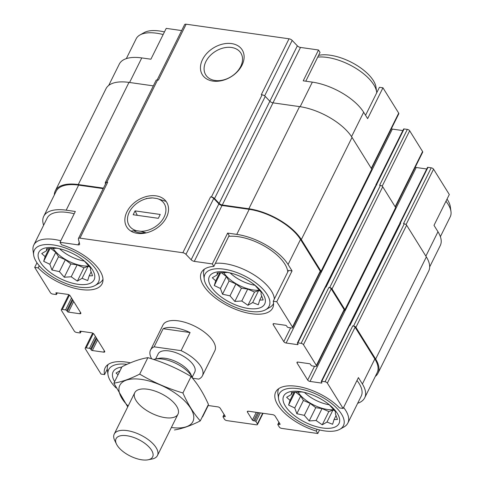 <?xml version="1.0" encoding="UTF-8"?>
<svg xmlns="http://www.w3.org/2000/svg" width="484" height="484" viewBox="0 0 484 484"><rect width="100%" height="100%" fill="white"/><g stroke="black" fill="none" stroke-linecap="round" stroke-linejoin="round"><path stroke-width="0.73" d="M84.428 261.07A24.369 11.023 26.4 0 1 59.532 248.703M53.113 248.334A24.369 11.023 -153.6 0 0 53.216 248.498A24.369 11.023 -153.6 0 0 88.935 265.934M255.007 285.282A24.369 11.023 26.4 0 1 230.112 272.916M223.693 272.546A24.369 11.023 -153.6 0 0 223.789 272.71A24.369 11.023 -153.6 0 0 259.509 290.146M329.326 404.787A24.369 11.023 26.4 0 1 304.43 392.421M298.011 392.052A24.369 11.023 -153.6 0 0 298.108 392.215A24.369 11.023 -153.6 0 0 333.827 409.646M33.662 255.08A35.822 16.208 26.4 0 1 58.522 245.945A35.822 16.208 26.4 0 1 96.6 270.332A35.822 16.208 26.4 0 1 95.021 285.536A35.822 16.208 26.4 0 1 59.248 280.569A35.822 16.208 26.4 0 1 33.662 255.08L33.027 250.373A38.605 17.466 26.4 0 1 33.789 245.037L47.184 218.054A38.605 17.466 26.4 0 1 74.179 213.783M103.213 188.615L78.626 185.124L66.187 210.177L75.329 211.478L60.022 242.315L61.547 244.765A39.809 18.011 26.4 0 1 102.112 283.757A39.809 18.011 26.4 0 1 74.893 288.319A39.809 18.011 26.4 0 1 38.2 267.882L34.691 267.386L36.972 262.794M66.187 210.177A42.465 19.215 -153.6 0 0 43.723 216.336A42.465 19.215 -153.6 0 0 43.62 225.223M108.7 85.438L119.306 64.076A42.465 19.215 -153.6 0 1 141.77 57.917L150.911 59.211L166.218 28.374L181.663 30.571M38.2 267.882L39.252 265.752M96.752 338.594L91.161 349.853L90.635 349A0.968 0.436 -153.6 0 0 89.467 348.317L86.219 347.851A1.93 0.871 -153.6 0 0 85.196 348.135A1.93 0.871 -153.6 0 0 85.299 348.758L101.047 374.084L104.55 374.58L107.267 369.111M228.751 236.361A38.605 17.466 26.4 0 1 284.828 264.04A38.605 17.466 26.4 0 1 287.756 272.02M213.849 266.388L229.156 235.551L227.631 233.094L236.767 234.389A42.465 19.215 -153.6 0 1 288.077 264.5L292.058 270.907L288.555 270.405L273.248 301.242A39.809 18.011 26.4 0 1 272.692 307.969A39.809 18.011 26.4 0 1 229.023 306.402A39.809 18.011 26.4 0 1 201.368 272.565A39.809 18.011 26.4 0 1 213.849 266.388L212.319 263.931L227.631 233.094M357.676 403.269A42.465 19.215 -153.6 0 0 364.694 397.818A42.465 19.215 -153.6 0 0 362.395 384.006L358.414 377.605L343.108 408.442L327.359 383.116A1.93 0.871 -153.6 0 0 325.024 381.749L321.775 381.289A0.968 0.436 -153.6 0 0 321.267 381.428A0.968 0.436 -153.6 0 0 321.322 381.743L321.848 382.596A0.968 0.436 -153.6 0 1 321.902 382.911A0.968 0.436 -153.6 0 1 321.394 383.05L310.02 381.434A1.93 0.871 -153.6 0 1 307.685 380.067L297.073 362.994A1.93 0.871 -153.6 0 1 296.964 362.365A1.93 0.871 -153.6 0 1 297.987 362.086L309.361 363.702A0.968 0.436 -153.6 0 1 310.522 364.385L311.055 365.239A0.968 0.436 -153.6 0 0 312.222 365.922L315.471 366.388A1.93 0.871 -153.6 0 0 316.494 366.104A1.93 0.871 -153.6 0 0 316.391 365.481L303.468 344.705A1.93 0.871 -153.6 0 0 301.139 343.337L297.89 342.878A0.968 0.436 -153.6 0 0 297.376 343.017A0.968 0.436 -153.6 0 0 297.43 343.331L297.962 344.184A0.968 0.436 -153.6 0 1 298.011 344.499A0.968 0.436 -153.6 0 1 297.503 344.638L286.129 343.023A1.93 0.871 -153.6 0 1 283.799 341.656L273.182 324.582A1.93 0.871 -153.6 0 1 273.079 323.953A1.93 0.871 -153.6 0 1 274.101 323.675L285.469 325.29A0.968 0.436 -153.6 0 1 286.637 325.974L287.169 326.827A0.968 0.436 -153.6 0 0 288.337 327.511L291.586 327.971A1.93 0.871 -153.6 0 0 292.602 327.692A1.93 0.871 -153.6 0 0 292.499 327.063L276.751 301.744L273.248 301.242M356.986 380.491A38.605 17.466 26.4 0 1 359.146 383.546A38.605 17.466 26.4 0 1 361.233 396.1L347.839 423.083A38.605 17.466 26.4 0 1 344.051 426.912L339.913 429.254A35.822 16.208 26.4 0 1 304.14 424.286A35.822 16.208 26.4 0 1 278.56 398.798A35.822 16.208 26.4 0 1 303.414 389.656A35.822 16.208 26.4 0 1 341.492 414.05A35.822 16.208 26.4 0 1 339.913 429.254M292.058 270.907L276.751 301.744M365.559 115.289L379.45 87.308L382.953 87.804L367.64 118.64L363.659 112.24A42.465 19.215 -153.6 0 0 312.349 82.129L300.153 106.704M305.779 81.197L320.045 52.447L318.52 49.991L303.214 80.828L312.349 82.129M349.303 325.387L399.869 223.511A1.446 0.653 -153.6 0 1 400.637 223.305L400.232 223.245A0.968 0.436 -153.6 0 0 399.717 223.384L427.469 167.494A0.968 0.436 -153.6 0 1 427.977 167.349L431.226 167.815A1.93 0.871 -153.6 0 1 433.561 169.182L449.309 194.507L433.997 225.344L437.978 231.745L425.872 256.139M319.549 429.949L317.782 433.513L316.258 431.056A39.809 18.011 26.4 0 1 275.686 392.07A39.809 18.011 26.4 0 1 302.905 387.509A39.809 18.011 26.4 0 1 339.605 407.945L343.108 408.442M316.258 431.056L317.117 429.32M292.602 327.692L320.347 271.802A1.93 0.871 -153.6 0 0 320.245 271.173L300.516 239.447A42.465 19.215 -153.6 0 0 249.206 209.336L222.035 205.476L194.29 261.372L212.319 263.931M79.243 242.466L78.051 244.874L60.022 242.315M78.626 185.124A42.465 19.215 -153.6 0 0 56.162 191.277L43.723 216.336M34.691 267.386L50.439 292.705A1.93 0.871 -153.6 0 0 52.774 294.078L56.023 294.538A0.968 0.436 -153.6 0 0 56.531 294.399A0.968 0.436 -153.6 0 0 56.483 294.084L55.95 293.231A0.968 0.436 -153.6 0 1 55.896 292.917A0.968 0.436 -153.6 0 1 56.41 292.778L67.778 294.393A1.93 0.871 -153.6 0 1 70.113 295.76L80.731 312.833A1.93 0.871 -153.6 0 1 80.834 313.457A1.93 0.871 -153.6 0 1 79.812 313.741L68.444 312.126A0.968 0.436 -153.6 0 1 67.276 311.442L66.744 310.589A0.968 0.436 -153.6 0 0 65.576 309.905L62.327 309.439A1.93 0.871 -153.6 0 0 61.311 309.724A1.93 0.871 -153.6 0 0 61.414 310.347L74.33 331.123A1.93 0.871 -153.6 0 0 76.66 332.49L79.908 332.95A0.968 0.436 -153.6 0 0 80.423 332.81A0.968 0.436 -153.6 0 0 80.368 332.496L79.836 331.643A0.968 0.436 -153.6 0 1 79.787 331.328A0.968 0.436 -153.6 0 1 80.296 331.189L91.67 332.804A1.93 0.871 -153.6 0 1 93.999 334.172L104.617 351.245A1.93 0.871 -153.6 0 1 104.725 351.874A1.93 0.871 -153.6 0 1 103.703 352.152L92.329 350.537A0.968 0.436 -153.6 0 1 91.161 349.853M279.891 423.796L279.564 424.456L278.348 424.286A0.968 0.436 -153.6 0 0 277.834 424.426A0.968 0.436 -153.6 0 0 277.889 424.74L279.304 427.015A1.93 0.871 -153.6 0 0 281.634 428.382L317.782 433.513M364.694 397.818L377.133 372.759A42.465 19.215 -153.6 0 0 374.834 358.953L355.105 327.226A1.93 0.871 -153.6 0 0 352.769 325.859L325.024 381.749M151.692 358.838A28.955 13.098 26.4 0 1 150.53 350.095L162.963 325.042A28.955 13.098 26.4 0 1 186.382 322.761A28.955 13.098 26.4 0 1 213.269 341.371A28.955 13.098 26.4 0 1 214.835 350.785L202.397 375.844A28.955 13.098 26.4 0 1 198.779 379.105L192.723 378.246M104.55 374.58A39.809 18.011 26.4 0 1 105.113 367.858A39.809 18.011 26.4 0 1 130.402 362.849M202.197 417.026A1.93 0.871 -153.6 0 0 202.645 416.748A1.93 0.871 -153.6 0 0 202.596 416.216M207.932 405.471L217.909 406.887A1.93 0.871 -153.6 0 1 220.238 408.254L225.193 416.222A0.968 0.436 -153.6 0 1 225.248 416.536A0.968 0.436 -153.6 0 1 224.733 416.676L223.517 416.5A0.968 0.436 -153.6 0 0 223.009 416.639A0.968 0.436 -153.6 0 0 223.057 416.954L224.473 419.235A1.93 0.871 -153.6 0 0 226.808 420.602L256.453 424.807A1.93 0.871 -153.6 0 0 257.476 424.529A1.93 0.871 -153.6 0 0 257.373 423.899L255.957 421.624A0.968 0.436 -153.6 0 0 254.79 420.941L253.574 420.765A0.968 0.436 -153.6 0 1 252.406 420.082L247.451 412.114A1.93 0.871 -153.6 0 1 247.348 411.491A1.93 0.871 -153.6 0 1 248.365 411.206L272.734 414.667A1.93 0.871 -153.6 0 1 275.069 416.034L280.024 424.002A0.968 0.436 -153.6 0 1 280.073 424.317A0.968 0.436 -153.6 0 1 279.564 424.456M222.035 205.476A2.898 1.313 -153.6 0 1 218.895 203.879L191.15 259.775A2.898 1.313 -153.6 0 0 194.29 261.372M191.15 259.775L185.977 254.342A2.898 1.313 -153.6 0 0 182.837 252.739L79.951 238.14A2.898 1.313 -153.6 0 0 78.42 238.558A2.898 1.313 -153.6 0 0 78.384 239.072L79.618 243.942A2.898 1.313 -153.6 0 1 79.582 244.45A2.898 1.313 -153.6 0 1 78.051 244.874M318.52 49.991L300.491 47.432A2.898 1.313 -153.6 0 1 297.351 45.835L269.848 101.235L265.256 96.413A2.898 1.313 -153.6 0 0 262.116 94.816L261.287 94.695L289.033 38.805L186.152 24.2A2.898 1.313 -153.6 0 0 184.616 24.617L157.155 79.945M222.289 204.998A2.898 1.313 -153.6 0 1 219.149 203.395L269.86 101.247A2.898 1.313 -153.6 0 0 273 102.844L222.289 204.998L248.849 208.767A43.433 19.65 -153.6 0 1 301.326 239.562L321.055 271.288A1.93 0.871 -153.6 0 1 321.164 271.917A1.93 0.871 -153.6 0 1 320.154 272.196M321.164 271.917L371.869 169.763A1.93 0.871 -153.6 0 0 371.766 169.134L352.037 137.414A43.433 19.65 -153.6 0 0 299.56 106.613L273 102.844M186.152 24.2L158.401 80.096L157.578 79.975A2.898 1.313 -153.6 0 0 156.048 80.398L105.337 182.547A2.898 1.313 -153.6 0 0 105.3 183.061L105.53 183.944M153.331 85.862L128.98 82.401A43.433 19.65 -153.6 0 0 106.002 88.699L55.297 190.853A43.433 19.65 -153.6 0 0 54.329 194.967M375.3 376.449A43.433 19.65 -153.6 0 0 377.998 373.188L428.703 271.04A43.433 19.65 -153.6 0 0 426.356 256.913L406.627 225.193A1.93 0.871 -153.6 0 0 404.291 223.82L403.481 223.705L431.226 167.815M349.121 325.429L399.034 224.891A1.93 0.871 -153.6 0 0 399.179 224.909M344.039 310.607A1.93 0.871 -153.6 0 0 345.05 310.329L395.761 208.174A1.93 0.871 -153.6 0 0 395.652 207.551L382.735 186.776A1.93 0.871 -153.6 0 0 380.406 185.408L379.589 185.293L407.34 129.397L404.092 128.938A0.968 0.436 -153.6 0 0 403.577 129.077L375.832 184.973A0.968 0.436 -153.6 0 0 375.886 185.287L375.886 185.293M325.236 287.018L375.142 186.479A1.93 0.871 -153.6 0 0 375.294 186.497M400.637 223.305L349.932 325.454L349.521 325.393A0.968 0.436 -153.6 0 0 349.012 325.538L321.267 381.428M404.092 128.938L326.041 287.042L325.635 286.982A0.968 0.436 -153.6 0 0 325.127 287.121L297.376 343.017M218.895 203.879L213.722 198.446A2.898 1.313 -153.6 0 0 210.582 196.849L182.837 252.739M231.594 43.59A23.474 16.892 -31.9 0 0 200.521 69.285A23.474 16.892 -31.9 0 0 234.74 74.143A23.474 16.892 -31.9 0 0 231.594 43.59M156.005 195.851A23.474 16.892 -31.9 0 0 124.939 221.545A23.474 16.892 -31.9 0 0 159.157 226.403A23.474 16.892 -31.9 0 0 156.005 195.851M219.149 203.395L214.545 198.567A2.898 1.313 -153.6 0 0 211.405 196.964L210.582 196.849M78.42 238.558L106.165 182.662A2.898 1.313 -153.6 0 1 107.696 182.244L106.867 182.129A2.898 1.313 -153.6 0 0 105.337 182.547M377.998 373.188A43.433 19.65 -153.6 0 0 375.644 359.067L355.915 327.341A1.93 0.871 -153.6 0 0 353.586 325.974L352.769 325.859M426.725 168.989L416.222 167.5L310.02 381.434M415.23 167.198A1.93 0.871 -153.6 0 0 416.222 167.5M316.494 366.104L344.239 310.214A1.93 0.871 -153.6 0 0 344.136 309.585L331.219 288.815A1.93 0.871 -153.6 0 0 328.884 287.442L301.139 343.337M345.05 310.329A1.93 0.871 -153.6 0 0 344.947 309.7L332.03 288.93A1.93 0.871 -153.6 0 0 329.695 287.563L328.884 287.442M402.833 130.577L392.33 129.089L286.129 343.023M391.344 128.78A1.93 0.871 -153.6 0 0 392.33 129.089M103.455 188.125L78.275 184.555A43.433 19.65 -153.6 0 0 55.297 190.853M376.752 184.888A1.446 0.653 -153.6 0 0 375.983 185.1L325.411 286.976M399.772 223.699L399.778 223.705A0.968 0.436 -153.6 0 1 399.717 223.384M376.34 184.834A0.968 0.436 -153.6 0 0 375.832 184.973M371.512 168.728L398.804 113.758A1.93 0.871 -153.6 0 0 398.701 113.129L382.953 87.804M297.351 45.835L292.173 40.402A2.898 1.313 -153.6 0 0 289.033 38.805M429.671 266.92L440.277 245.551A42.465 19.215 -153.6 0 0 437.978 231.745M395.404 207.146L422.689 152.17A1.93 0.871 -153.6 0 0 422.586 151.54L409.67 130.771A1.93 0.871 -153.6 0 0 407.34 129.397M133.687 230.686A20.667 14.877 -31.9 0 0 145.617 232.671M231.509 47.48A20.667 14.877 -31.9 0 0 209.85 55.938A20.667 14.877 -31.9 0 0 205.761 74.905A20.667 14.877 -31.9 0 0 231.164 76.623A20.667 14.877 -31.9 0 0 240.863 53.077A20.667 14.877 -31.9 0 0 231.509 47.48M337.342 413.463A30.885 13.976 26.4 0 1 321.497 427.802A30.885 13.976 26.4 0 1 284.447 404.473A30.885 13.976 26.4 0 1 303.601 392.221A30.885 13.976 26.4 0 1 330.015 405.326A30.885 13.976 26.4 0 1 337.342 413.463M343.592 407.474A38.605 17.466 26.4 0 1 345.751 410.529A38.605 17.466 26.4 0 1 347.839 423.083M278.56 398.798L277.925 394.085A38.605 17.466 26.4 0 1 278.681 388.749A38.605 17.466 26.4 0 1 278.724 388.664L278.681 388.749M304.678 392.47L301.822 391.949L291.471 392.488L291.356 394.527L286.625 397.279L290.025 400.353L288.591 405.048L294.762 407.976L296.843 413.711L304.309 415.351L309.161 420.941L316.106 420.505L322.253 424.807L326.99 422.048L332.611 424.268L334.045 419.574L337.457 419.471L335.376 413.741L335.491 411.709L329.059 404.545M267.174 294.544A35.822 16.208 26.4 0 1 265.595 309.748A35.822 16.208 26.4 0 1 229.827 304.781A35.822 16.208 26.4 0 1 204.242 279.292A35.822 16.208 26.4 0 1 229.101 270.157A35.822 16.208 26.4 0 1 267.174 294.544M263.024 293.957A30.885 13.976 26.4 0 1 247.179 308.296A30.885 13.976 26.4 0 1 210.129 284.967A30.885 13.976 26.4 0 1 229.283 272.716A30.885 13.976 26.4 0 1 255.697 285.826A30.885 13.976 26.4 0 1 263.024 293.957M215.356 263.344A38.605 17.466 26.4 0 1 271.433 291.023A38.605 17.466 26.4 0 1 274.361 299.003M273.521 303.577L273.569 303.492A38.605 17.466 26.4 0 1 273.521 303.577A38.605 17.466 26.4 0 1 269.733 307.407L265.595 309.748M204.242 279.292L203.607 274.579A38.605 17.466 26.4 0 1 204.363 269.249A38.605 17.466 26.4 0 1 204.411 269.158L204.363 269.249M230.36 272.964L227.504 272.444L217.153 272.982L217.038 275.021L212.307 277.774L215.707 280.847L214.273 285.542L220.444 288.476L222.525 294.205L229.991 295.851L234.843 301.435L241.788 301L247.941 305.301L252.672 302.542L258.293 304.763L259.726 300.068L263.139 299.971L261.058 294.236L261.172 292.203L254.741 285.04M445.964 201.241A38.605 17.466 26.4 0 1 448.124 204.302A38.605 17.466 26.4 0 1 450.973 211.52A38.605 17.466 26.4 0 1 450.211 216.856L440.379 236.67M447.028 199.093A35.822 16.208 26.4 0 1 447.694 200.116A35.822 16.208 26.4 0 1 450.338 206.813L450.973 211.52M317.728 57.118A38.605 17.466 26.4 0 1 373.805 84.797A38.605 17.466 26.4 0 1 376.655 92.014A38.605 17.466 26.4 0 1 376.733 92.777M318.593 55.376A35.822 16.208 26.4 0 1 373.376 80.61A35.822 16.208 26.4 0 1 376.02 87.308L376.655 92.014M116.112 387.968A35.822 16.208 26.4 0 1 107.98 374.586A35.822 16.208 26.4 0 1 126.977 364.349M114.629 381.628A30.885 13.976 26.4 0 1 121.835 367.114M107.98 374.586L107.345 369.873A38.605 17.466 26.4 0 1 108.101 364.537A38.605 17.466 26.4 0 1 108.15 364.452L108.101 364.537M92.444 269.745A30.885 13.976 26.4 0 1 76.605 284.084A30.885 13.976 26.4 0 1 39.549 260.755A30.885 13.976 26.4 0 1 58.709 248.504A30.885 13.976 26.4 0 1 85.117 261.614A30.885 13.976 26.4 0 1 92.444 269.745M102.947 279.365L102.989 279.28A38.605 17.466 26.4 0 1 102.947 279.365A38.605 17.466 26.4 0 1 99.153 283.194L95.021 285.536M33.789 245.037A38.605 17.466 26.4 0 1 60.784 240.766M126.324 58.618L136.161 38.805A38.605 17.466 26.4 0 1 139.949 34.975A38.605 17.466 26.4 0 1 163.162 34.539M139.949 34.975L144.087 32.64A35.822 16.208 26.4 0 1 164.451 31.938M121.284 368.227L120.891 368.276L120.897 369.008M120.062 370.69L116.045 373.067L118.054 374.737M59.786 248.758L56.93 248.232L46.573 248.77L46.464 250.809L41.727 253.562L45.127 256.635L43.693 261.33L49.87 264.264L51.945 269.993L59.417 271.639L64.269 277.223L71.209 276.787L77.361 281.089L82.092 278.33L87.719 280.551L89.147 275.856L92.559 275.759L90.484 270.024L90.593 267.991L84.168 260.828M292.421 392.385L291.356 394.527M294.054 392.234L290.025 400.353M294.986 392.167L288.591 405.048M295.603 392.131L300.685 396.051L294.762 407.976M300.685 396.051L303.42 400.456L296.843 413.711M303.42 400.456L310.232 403.426L304.309 415.351M310.232 403.426L315.743 407.685L309.161 420.941M315.743 407.685L322.023 408.581L316.106 420.505M322.023 408.581L328.836 411.551L322.253 424.807M328.836 411.551L332.907 410.123L326.99 422.048M332.907 410.123L334.396 410.335M336.084 415.466L334.045 419.574M218.102 272.879L217.038 275.021M219.736 272.728L215.707 280.847M220.668 272.661L214.273 285.542M221.285 272.625L226.367 276.552L220.444 288.476M226.367 276.552L229.101 280.95L222.525 294.205M229.101 280.95L235.914 283.926L229.991 295.851M235.914 283.926L241.425 288.18L234.843 301.435M241.425 288.18L247.705 289.075L241.788 301M247.705 289.075L254.517 292.046L247.941 305.301M254.517 292.046L258.589 290.618L252.672 302.542M258.589 290.618L260.077 290.83M261.765 295.96L259.726 300.068M47.523 248.667L46.464 250.809M49.156 248.516L45.127 256.635M50.094 248.449L43.693 261.33M50.705 248.413L55.787 252.339L49.87 264.264M55.787 252.339L58.528 256.738L51.945 269.993M58.528 256.738L65.334 259.714L59.417 271.639M65.334 259.714L70.846 263.968L64.269 277.223M70.846 263.968L77.131 264.863L71.209 276.787M77.131 264.863L83.938 267.833L77.361 281.089M83.938 267.833L88.009 266.406L82.092 278.33M88.009 266.406L89.498 266.617M91.186 271.748L89.147 275.856M150.53 350.095A28.955 13.098 26.4 0 1 154.148 346.828L181.083 350.652A28.955 13.098 26.4 0 1 202.397 375.844M155.624 359.007L158.165 353.889A20.425 9.244 26.4 0 1 180.574 354.693A20.425 9.244 26.4 0 1 194.762 372.051L192.215 377.175M154.148 346.828L163.138 328.715A28.955 13.098 26.4 0 1 190.079 332.538L181.083 350.652M163.138 328.715L190.079 332.538M117.176 445.334A20.425 9.244 26.4 0 1 116.511 444.149A20.425 9.244 26.4 0 1 125.707 435.588A20.425 9.244 26.4 0 1 149.308 447.307A20.425 9.244 26.4 0 1 148.05 459.8A20.425 9.244 26.4 0 1 117.176 445.334M116.511 444.149L114.744 440.531A24.127 10.914 26.4 0 1 114.218 434.087A24.127 10.914 26.4 0 1 140.687 435.037A24.127 10.914 26.4 0 1 157.445 455.547A24.127 10.914 26.4 0 1 151.994 459.026L148.05 459.8M153.682 359.485A24.127 10.914 26.4 0 1 155.17 359.098A24.127 10.914 26.4 0 1 192.42 377.587A24.127 10.914 26.4 0 1 192.88 378.639M155.17 359.098L159.115 358.323A20.425 9.244 26.4 0 1 190.654 373.975L192.42 377.587M128.145 406.04A40.777 18.446 26.4 0 1 134.764 378.911A40.777 18.446 26.4 0 1 188.972 405.822A40.777 18.446 26.4 0 1 171.372 427.493M165.219 417.668A24.127 10.914 26.4 0 1 138.273 403.493A24.127 10.914 26.4 0 1 140.209 389.239A24.127 10.914 26.4 0 1 177.459 407.728A24.127 10.914 26.4 0 1 165.219 417.668M174.44 429.961C182.166 428.727 190.775 425.708 200.273 420.899C193.673 413.493 187.883 404.182 182.91 392.972C167.621 388.471 153.216 382.185 139.701 374.108C130.202 378.918 121.593 381.936 113.867 383.171L127.734 406.863M200.273 420.899L208.441 404.442C203.468 393.232 197.678 383.921 191.077 376.516L182.91 392.972M113.867 383.171L122.035 366.715C131.533 361.905 140.148 358.886 147.868 357.652C163.162 362.153 177.561 368.439 191.077 376.516M139.701 374.108L147.868 357.652M146.253 198.507L152.678 197.914A20.667 14.877 -31.9 0 0 129.307 212.131A20.667 14.877 -31.9 0 0 136.415 230.68L130.88 231.068M135.066 210.885L160.246 214.46L158.335 218.314L133.154 214.745L135.066 210.885L137.305 215.332M136.415 230.68L140.723 231.292A20.667 14.877 -31.9 0 0 164.094 217.068A20.667 14.877 -31.9 0 0 156.985 198.525L152.678 197.914M165.468 201.235L156.985 198.525M140.723 231.292L146.204 232.877M320.245 271.173L292.499 327.063M300.516 239.447L288.077 264.5M249.206 209.336L236.767 234.389M374.834 358.953L362.395 384.006M355.105 327.226L327.359 383.116M213.722 198.446L185.977 254.342M262.116 94.816L211.405 196.964M157.578 79.975L106.867 182.129M107.696 182.244L79.951 238.14M57.082 292.874L56.483 294.084M56.18 292.766L55.95 293.231M80.471 312.416L79.812 313.741M73.701 301.532L68.444 312.126M72.866 300.183L67.276 311.442M72.334 299.33L66.744 310.589M71.493 297.981L65.576 309.905M69.454 295.095L62.327 309.439M80.973 331.286L80.368 332.496M80.066 331.183L79.836 331.643M104.356 350.827L103.703 352.152M97.587 339.943L92.329 350.537M96.219 337.741L90.635 349M95.384 336.392L89.467 348.317M93.339 333.506L86.219 347.851M225.066 416.01L224.733 416.676M224.34 414.849L223.517 416.5M262.667 413.239L257.373 423.899M260.289 412.9L255.957 421.624M258.879 412.701L254.79 420.941M257.663 412.525L253.574 420.765M256.254 412.326L252.406 420.082M247.911 411.194L247.451 412.114M279.165 422.629L278.348 424.286M404.291 223.82L353.586 325.974M427.977 167.349L400.232 223.245M349.521 325.393L321.775 381.289M321.721 382.39L321.394 383.05M314.546 366.255L307.685 380.067M297.527 362.068L297.073 362.994M344.136 309.585L316.391 365.481M331.219 288.815L303.468 344.705M380.406 185.408L329.695 287.563M325.635 286.982L297.89 342.878M297.829 343.979L297.503 344.638M290.654 327.843L283.799 341.656M273.642 323.657L273.182 324.582M371.766 169.134L321.055 271.288M352.037 137.414L301.326 239.562M299.56 106.613L248.849 208.767M265.256 96.413L214.545 198.567M128.98 82.401L78.275 184.555M426.356 256.913L375.644 359.067M406.627 225.193L355.915 327.341M395.652 207.551L344.947 309.7M382.735 186.776L332.03 288.93M398.701 113.129L371.282 168.359M363.659 112.24L351.547 136.645M300.491 47.432L272.982 102.844M292.173 40.402L264.639 95.88M141.77 57.917L129.573 82.486M433.561 169.182L406.052 224.588M422.586 151.54L395.168 206.771M409.67 130.771L382.166 186.177M57.275 292.899L56.531 294.399M68.77 294.695L61.311 309.724M81.167 331.31L80.423 332.81M92.656 333.107L85.196 348.135M208.223 405.513L202.645 416.748M224.092 414.449L223.009 416.639M263.054 413.294L257.476 424.529M278.923 422.236L277.834 424.426M157.445 455.547L177.985 414.171M114.218 434.087L134.758 392.718"/></g></svg>
